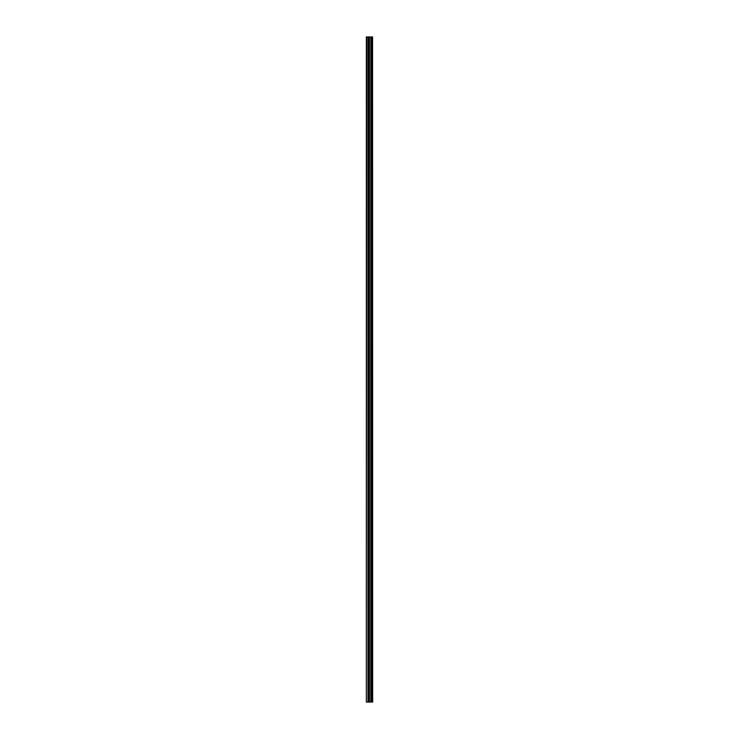<?xml version="1.0" encoding="UTF-8"?>
<svg xmlns="http://www.w3.org/2000/svg" width="739" height="739" viewBox="0 0 739 739"><rect width="100%" height="100%" fill="white"/><g stroke="black" fill="none" stroke-linecap="round" stroke-linejoin="round"><path stroke-width="1.11" d="M372.567 36.95L372.659 702.05L372.567 36.95L366.341 36.95L366.341 702.05L366.683 36.95M366.683 702.05L372.567 702.05M368.438 36.95L368.438 702.05L368.428 36.95M371.828 36.95L371.828 702.05L371.828 36.95M372.511 702.05L372.511 36.95M372.28 702.05L372.28 36.95M372.234 702.05L372.234 36.95M371.929 702.05L371.929 36.95M371.735 702.05L371.735 36.95M370.904 702.05L370.904 36.95M370.83 702.05L370.83 36.95M369.435 702.05L369.435 36.95M369.352 702.05L369.352 36.95M368.53 702.05L368.53 36.95M368.336 702.05L368.336 36.95M368.031 702.05L368.031 36.95M367.976 702.05L367.976 36.95"/></g></svg>
